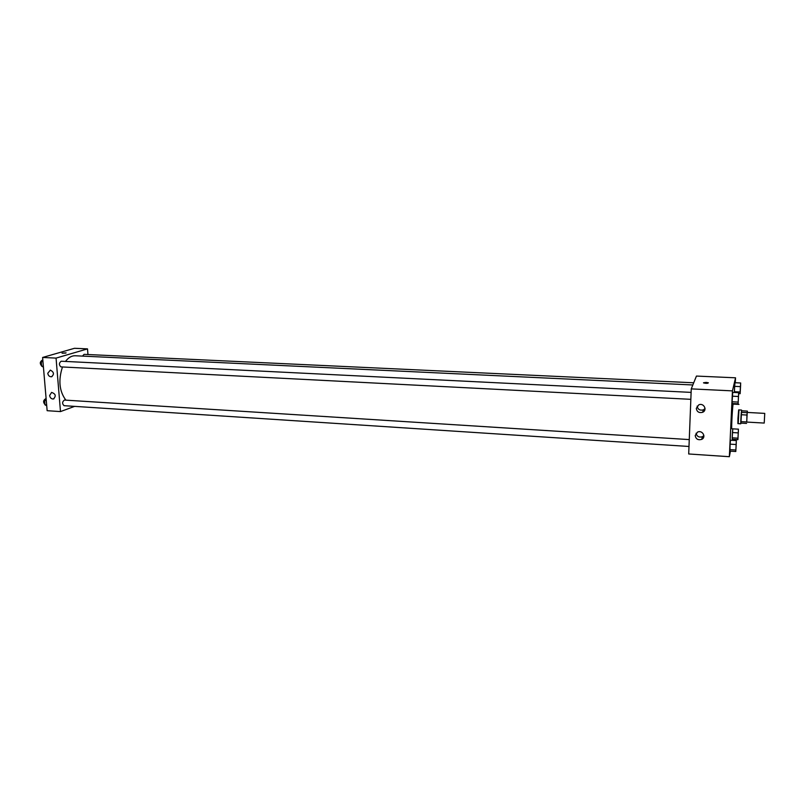 <?xml version="1.0" encoding="UTF-8"?>
<svg xmlns="http://www.w3.org/2000/svg" width="805" height="805" viewBox="0 0 805 805"><rect width="100%" height="100%" fill="white"/><g stroke="black" fill="none" stroke-linecap="round" stroke-linejoin="round"><path stroke-width="1.21" d="M764.227 422.947L764.75 413.388L764.227 422.947M764.207 423.068L746.698 422.072L747.231 412.432L764.75 413.388M747.362 411.103L746.939 415.038L741.113 414.716L741.576 410.792L747.362 411.103L747.342 412.442M746.939 415.038L746.778 422.072M741.113 414.716L740.771 421.619L746.597 421.951M740.771 421.619L740.761 423.088L746.567 423.42M741.596 410.792L740.912 423.098M740.781 423.802L737.893 423.631L737.974 418.308L738.658 409.896L741.546 410.057M741.284 412.341L747.11 412.663M738.205 423.651L738.98 409.916M737.581 429.125L731.815 428.783C731.202 429.407 732.651 403.416 733.194 404.1L738.96 404.402M735.297 382.747L735.539 377.807L732.459 390.878L729.35 456.707L730.437 451.152M732.55 440.345L732.6 439.339M734.281 404.16L734.301 403.617M736.334 440.577L730.467 440.214L730.105 444.149L729.954 451.122L735.8 451.504L736.334 440.577L735.8 451.504M738.648 392.679L732.731 392.397L732.097 401.776L732.208 403.506L738.115 403.808L738.648 392.679L738.115 403.808M740.681 382.989L734.985 382.727L734.643 386.35L734.422 392.478L734.381 391.723L740.087 391.995L740.157 393.705L740.681 382.989L740.087 391.995M738.105 432.889L732.439 432.547L732.792 428.844L732.188 437.819L732.288 439.319L737.913 439.661L738.427 429.135L737.913 439.661M708.37 382.798L706.166 382.395L708.37 382.798C707.796 383.462 706.216 383.502 703.62 382.939L706.166 382.395L703.5 382.778M732.459 390.878L691.254 388.885L696.446 376.066L735.539 377.807M701.95 438.453L702.856 438.514M691.254 388.885L688.698 453.97L729.35 456.707M696.305 408.356L698.78 404.855C703.711 402.48 707.716 410.228 702.624 412.291C698.992 413.166 696.889 411.848 696.305 408.356M695.208 435.515L697.492 432.144C702.282 429.629 706.629 437.175 701.668 439.389C697.995 440.365 695.842 439.067 695.208 435.515M697.16 406.082C697.814 409.463 699.907 410.721 703.429 409.856L705.049 408.568M696.073 433.251C696.919 436.541 699.052 437.689 702.473 436.713L703.892 435.565M65.889 400.155C59.298 391.3 58.161 380.242 62.478 366.969M65.497 361.435C68.425 357.551 71.655 355.659 75.207 355.76L692.833 384.971M61.291 366.849L60.928 366.889C58.835 364.886 58.926 363.005 61.19 361.224L691.113 392.387M64.46 405.619L64.038 405.68C62.025 403.677 62.156 401.796 64.43 400.065L689.261 439.59M82.502 356.112L84.082 354.351L693.719 382.788M60.486 411.586L56.058 358.104L42.605 357.46L47.143 410.691L60.486 411.586L74.624 406.374M87.946 354.532L87.514 348.877L56.058 358.104M50.353 370.109C54.016 372.101 54.398 374.325 51.5 376.76C49.477 376.821 48.23 375.673 47.757 373.299L50.353 370.109M52.778 399.008C51.027 398.696 49.98 397.529 49.638 395.507L51.601 392.407C55.706 393.866 56.31 396.05 53.422 398.958L52.778 399.008M87.514 348.877L74.493 348.293L42.605 357.46M65.738 353.093L62.106 353.204L65.738 353.093M66.101 352.882L62.066 353.154M46.086 398.324L44.597 400.387L44.969 404.824L46.72 405.75M44.597 400.387L46.277 400.498M44.969 404.824L46.65 404.935M44.939 404.432C43.027 402.299 43.208 400.437 45.472 398.867L45.684 398.877M42.786 359.644L41.276 361.646L41.659 366.144L43.43 367.181M41.276 361.646L42.967 361.737M41.659 366.144L43.349 366.235M41.639 365.873C39.717 363.699 39.878 361.827 42.112 360.278L42.303 360.288M737.994 437.739L738.386 431.057M737.611 429.085L738.427 429.135M732.439 432.547L732.188 437.819L737.843 438.172M732.188 437.819L732.288 439.319M740.228 391.743L740.63 384.971M734.985 382.727L734.643 386.35L740.348 386.621M734.643 386.35L734.381 391.723M738.688 393.635L740.157 393.705M735.881 449.512L736.273 442.579M730.467 440.214L730.105 444.149L735.981 444.521M730.105 444.149L729.843 449.613L735.72 450.005M729.843 449.613L729.954 451.122M735.931 449.421L736.293 442.559L735.931 449.421M738.195 401.755L738.598 394.732M732.731 392.397L732.369 396.191L738.306 396.493M732.369 396.191L732.097 401.776L738.034 402.077M732.097 401.776L732.208 403.506M702.624 412.291L703.429 409.856M701.668 439.389L702.473 436.713M60.928 366.889L690.841 399.33M64.038 405.68L688.989 446.473M51.5 376.76L52.003 376.599M53.422 398.958L53.965 398.777"/></g></svg>
